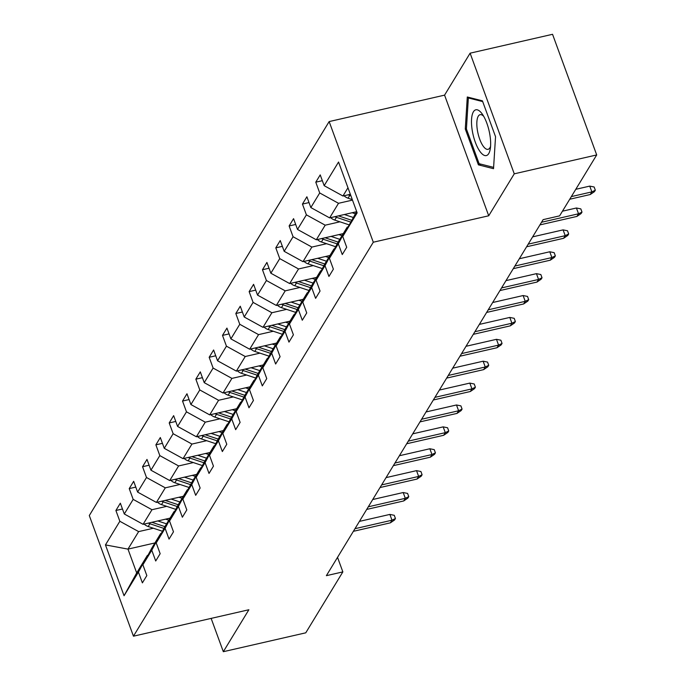 <?xml version="1.0" encoding="UTF-8"?>
<svg xmlns="http://www.w3.org/2000/svg" width="686" height="686" viewBox="0 0 686 686"><rect width="100%" height="100%" fill="white"/><g stroke="black" fill="none" stroke-linecap="round" stroke-linejoin="round"><path stroke-width="1.03" d="M329.151 121.576L89.3 515.546L133.453 636.188L373.295 242.218L329.151 121.576L444.571 95.14L488.715 215.781L514.26 173.824L470.107 53.182L444.571 95.14M470.107 53.182L552.547 34.3L596.7 154.942L514.26 173.824M211.142 618.395L223.327 651.7L305.767 632.818L342.854 571.892L337.529 557.341M153.372 528.237L138.641 531.607L127.982 549.117L105.455 544.907L119.844 521.274L115.9 510.495L122.46 508.995M154.942 542.943L127.982 549.117L136.694 572.93L147.353 555.42L147.97 555.274M138.641 531.607L119.844 521.274M166.698 506.345L151.966 509.724L143.082 524.318L124.286 513.977L120.342 503.198L115.9 510.495M124.286 513.977L133.17 499.382L129.225 488.603L135.785 487.103M180.024 484.462L165.292 487.84L156.408 502.426L137.612 492.085L133.667 481.315L129.225 488.603M137.612 492.085L146.495 477.499L142.551 466.72L149.111 465.219M193.349 462.57L178.609 465.948L169.734 480.543L150.937 470.202L146.993 459.423L142.551 466.72M150.937 470.202L159.821 455.607L155.876 444.837L162.436 443.328M206.675 440.686L191.934 444.065L183.051 458.651L164.263 448.318L160.318 437.539L155.876 444.837M164.263 448.318L173.146 433.724L169.202 422.945L175.762 421.444M220 418.803L205.26 422.173L196.376 436.768L177.588 426.426L173.644 415.647L169.202 422.945M177.588 426.426L186.472 411.832L182.527 401.061L189.087 399.552M233.317 396.911L218.585 400.29L209.702 414.876L190.914 404.543L186.969 393.764L182.527 401.061M190.914 404.543L199.789 389.948L195.853 379.169L202.413 377.669M246.643 375.028L231.911 378.398L223.027 392.992L204.231 382.651L200.295 371.872L195.853 379.169M204.231 382.651L213.114 368.065L209.17 357.286L215.738 355.777M259.968 353.136L245.236 356.514L236.353 371.1L217.556 360.767L213.612 349.989L209.17 357.286M217.556 360.767L226.44 346.173L222.496 335.394L229.064 333.893M273.294 331.252L258.562 334.622L249.678 349.217L230.882 338.875L226.937 328.097L222.496 335.394M230.882 338.875L239.766 324.289L235.821 313.511L242.381 312.01M286.619 309.36L271.888 312.739L263.004 327.333L244.207 316.992L240.263 306.213L235.821 313.511M244.207 316.992L253.091 302.397L249.147 291.619L255.707 290.118M299.945 287.477L285.213 290.847L276.329 305.442L257.533 295.1L253.588 284.33L249.147 291.619M257.533 295.1L266.417 280.514L262.472 269.735L269.032 268.235M313.27 265.585L298.539 268.963L289.655 283.558L270.859 273.217L266.914 262.438L262.472 269.735M270.859 273.217L279.742 258.622L275.798 247.843L282.358 246.343M326.596 243.702L311.864 247.071L302.98 261.666L284.184 251.325L280.24 240.554L275.798 247.843M284.184 251.325L293.068 236.739L289.123 225.96L295.683 224.459M339.922 221.81L325.19 225.188L316.306 239.783L297.51 229.441L293.565 218.663L289.123 225.96M297.51 229.441L306.393 214.847L302.449 204.076L309.009 202.567M352.484 200.098L338.515 203.305L329.632 217.891L310.835 207.558L306.891 196.779L302.449 204.076M310.835 207.558L319.719 192.963L315.774 182.184L322.334 180.684M347.965 187.767L342.957 196.007L324.161 185.666L320.216 174.887L315.774 182.184M324.161 185.666L338.55 162.025L357.149 212.857L342.76 236.499L346.704 247.277L342.263 254.566L338.318 243.796L329.434 258.382L333.379 269.161L328.937 276.458L324.993 265.679L316.109 280.274L320.053 291.044L315.611 298.341L311.667 287.563L302.783 302.157L306.728 312.936L302.286 320.233L298.341 309.455L289.458 324.049L293.402 334.819L288.96 342.117L285.016 331.338L276.132 345.933L280.077 356.711L275.635 364.009L271.69 353.23L262.807 367.816L266.751 378.595L262.309 385.892L258.365 375.113L249.49 389.708L253.426 400.487L248.984 407.784L245.048 397.005L236.164 411.591L240.109 422.37L235.667 429.668L231.722 418.889L222.839 433.483L226.783 444.262L222.341 451.56L218.397 440.781L209.513 455.367L213.457 466.146L209.016 473.443L205.071 462.664L196.187 477.259L200.132 488.038L195.69 495.326L191.746 484.556L182.862 499.142L186.806 509.921L182.365 517.218L178.42 506.44L169.536 521.034L173.481 531.813L169.039 539.102L165.094 528.331L156.211 542.918L160.155 553.696L155.713 560.994L151.769 550.215L142.885 564.81L146.83 575.58L142.388 582.877L138.443 572.098L124.055 595.74L105.455 544.907M596.7 154.942L559.613 215.858L543.123 219.64L326.373 575.674L342.854 571.892M142.885 564.81L151.795 548.123L160.678 533.528L161.296 533.391M160.678 533.528L151.769 550.215M170.042 518.136L143.082 524.318M151.966 509.724L133.17 499.382M156.211 542.918L165.12 526.231L174.004 511.645L174.621 511.499M174.004 511.645L165.094 528.331M183.368 496.252L156.408 502.426M165.292 487.84L146.495 477.499M169.536 521.034L178.446 504.347L187.321 489.753L187.947 489.615M187.321 489.753L178.42 506.44M196.693 474.36L169.734 480.543M178.609 465.948L159.821 455.607M182.862 499.142L191.763 482.464L200.646 467.869L201.272 467.723M200.646 467.869L191.746 484.556M210.019 452.477L183.051 458.651M191.934 444.065L173.146 433.724M196.187 477.259L205.088 460.572L213.972 445.977L214.598 445.84M213.972 445.977L205.071 462.664M223.344 430.585L196.376 436.768M205.26 422.173L186.472 411.832M209.513 455.367L218.414 438.688L227.298 424.094L227.924 423.948M227.298 424.094L218.397 440.781M236.67 408.702L209.702 414.876M218.585 400.29L199.789 389.948M222.839 433.483L231.739 416.796L240.623 402.202L241.249 402.065M240.623 402.202L231.722 418.889M249.996 386.81L223.027 392.992M231.911 378.398L213.114 368.065M236.164 411.591L245.065 394.913L253.949 380.318L254.575 380.173M253.949 380.318L245.048 397.005M263.321 364.926L236.353 371.1M245.236 356.514L226.44 346.173M249.49 389.708L258.39 373.021L267.274 358.435L267.9 358.289M267.274 358.435L258.365 375.113M276.647 343.043L249.678 349.217M258.562 334.622L239.766 324.289M262.807 367.816L271.716 351.138L280.6 336.543L281.226 336.397M280.6 336.543L271.69 353.23M289.972 321.151L263.004 327.333M271.888 312.739L253.091 302.397M276.132 345.933L285.042 329.246L293.925 314.66L294.551 314.514M293.925 314.66L285.016 331.338M303.298 299.268L276.329 305.442M285.213 290.847L266.417 280.514M289.458 324.049L298.367 307.362L307.251 292.768L307.868 292.63M307.251 292.768L298.341 309.455M316.623 277.376L289.655 283.558M298.539 268.963L279.742 258.622M302.783 302.157L311.693 285.47L320.576 270.884L321.194 270.738M320.576 270.884L311.667 287.563M329.94 255.492L302.98 261.666M311.864 247.071L293.068 236.739M316.109 280.274L325.018 263.587L333.902 248.992L334.519 248.855M333.902 248.992L324.993 265.679M343.266 233.6L316.306 239.783M325.19 225.188L306.393 214.847M329.434 258.382L338.344 241.695L347.227 227.109L347.845 226.963M347.227 227.109L338.318 243.796M356.591 211.717L329.632 217.891M338.515 203.305L319.719 192.963M342.76 236.499L356.677 211.571M223.327 651.7L248.872 609.751L133.453 636.188M488.715 215.781L373.295 242.218M350.366 194.31L342.957 196.007M147.353 555.42L138.443 572.098M124.055 595.74L136.694 572.93M478.399 164.846L493.526 168.687L495.541 136.686L482.421 100.833L467.295 96.992L465.28 128.994L478.399 164.846L481.152 164.211M466.429 128.736L465.28 128.994M571.335 196.599L591.864 191.9L589.746 186.112L594.145 186.995L595.319 190.211L591.864 191.9L590.26 194.524L569.732 199.232M589.746 186.112L575.777 189.31M595.319 190.211L594.436 191.668L590.26 194.524M344.02 195.759A9.57 8.438 31.3 0 0 348.068 198.203L352.304 199.609M348.239 194.79A9.57 8.438 31.3 0 0 349.757 195.433L350.915 195.819M541.52 222.264L578.538 213.783L576.42 207.995L580.819 208.887L581.994 212.103L578.538 213.783L576.935 216.416L539.925 224.897M576.42 207.995L562.451 211.194M581.994 212.103L581.111 213.56L576.935 216.416M528.194 244.156L565.213 235.675L563.095 229.879L567.494 230.77L568.677 233.986L565.213 235.675L563.618 238.299L526.599 246.78M563.095 229.879L532.636 236.859M568.677 233.986L567.785 235.444L563.618 238.299M330.695 217.651A9.57 8.438 31.3 0 0 334.742 220.086L348.985 224.828M344.363 214.521L353.11 217.428M352.175 212.729L355.339 213.783M334.922 216.682A9.57 8.438 31.3 0 0 336.432 217.316L350.495 221.998M351.455 220.215L338.43 215.876M317.369 239.534A9.57 8.438 31.3 0 0 321.417 241.978L335.66 246.72M331.038 236.404L339.793 239.32M338.85 234.612L342.014 235.667M321.597 238.565A9.57 8.438 31.3 0 0 323.106 239.208L337.169 243.89M338.129 242.098L325.104 237.768M489.898 134.928A23.478 8.232 -102.9 0 0 482.284 114.073A23.478 8.232 -102.9 0 0 473.434 111.758A23.478 8.232 -102.9 0 0 472.242 130.451A23.478 8.232 -102.9 0 0 481.615 153.45A23.478 8.232 -102.9 0 0 490.267 148.922A23.478 8.232 -102.9 0 0 489.898 134.928M483.724 116.346A17.776 6.234 -102.9 0 0 480.106 114.673A17.776 6.234 -102.9 0 0 477.396 130.306A17.776 6.234 -102.9 0 0 488.046 149.334A17.776 6.234 -102.9 0 0 490.576 146.255M493.611 167.375L479.12 163.697L466.411 128.968L468.358 97.952L482.704 101.597M469.79 97.626L468.358 97.952M514.869 266.039L551.887 257.559L549.769 251.771L554.168 252.662L555.351 255.878L551.887 257.559L550.292 260.191L513.274 268.663M549.769 251.771L519.311 258.751M555.351 255.878L554.46 257.336L550.292 260.191M304.044 261.426A9.57 8.438 31.3 0 0 308.091 263.861L322.334 268.603M317.712 258.296L326.467 261.203M325.524 256.504L328.688 257.55M308.271 260.457A9.57 8.438 31.3 0 0 309.78 261.092L323.843 265.774M324.804 263.99L311.778 259.651M501.543 287.931L538.561 279.451L536.443 273.654L540.842 274.546L542.026 277.761L538.561 279.451L536.967 282.075L499.948 290.555M536.443 273.654L505.985 280.634M542.026 277.761L541.134 279.219L536.967 282.075M290.718 283.309A9.57 8.438 31.3 0 0 294.774 285.753L309.009 290.495M304.387 280.18L313.142 283.095M312.199 278.387L315.363 279.442M294.946 282.34A9.57 8.438 31.3 0 0 296.455 282.984L310.526 287.666M311.478 285.873L298.453 281.534M488.218 309.815L525.236 301.334L523.118 295.546L527.525 296.429L528.7 299.653L525.236 301.334L523.641 303.958L486.623 312.439M523.118 295.546L492.659 302.526M528.7 299.653L527.808 301.111L523.641 303.958M277.393 305.201A9.57 8.438 31.3 0 0 281.449 307.637L295.683 312.379M291.061 302.063L299.816 304.978M298.882 300.279L302.037 301.325M281.62 304.232A9.57 8.438 31.3 0 0 283.129 304.867L297.201 309.549M298.153 307.765L285.127 303.426M474.892 331.707L511.91 323.226L509.792 317.429L514.2 318.321L515.375 321.537L511.91 323.226L510.315 325.85L473.297 334.331M509.792 317.429L479.334 324.409M515.375 321.537L514.483 322.995L510.315 325.85M461.575 353.59L498.585 345.109L496.467 339.321L500.874 340.205L502.049 343.429L498.585 345.109L496.99 347.733L459.972 356.214M496.467 339.321L466.008 346.293M502.049 343.429L501.157 344.887L496.99 347.733M448.25 375.474L485.259 366.993L483.141 361.205L487.549 362.097L488.724 365.312L485.259 366.993L483.664 369.625L446.646 378.106M483.141 361.205L452.683 368.185M488.724 365.312L487.832 366.77L483.664 369.625M434.924 397.365L471.942 388.885L469.816 383.097L474.223 383.98L475.398 387.196L471.942 388.885L470.339 391.509L433.32 399.989M469.816 383.097L439.366 390.068M475.398 387.196L474.515 388.662L470.339 391.509M421.598 419.249L458.617 410.768L456.49 404.98L460.898 405.872L462.072 409.088L458.617 410.768L457.013 413.401L419.995 421.881M456.49 404.98L426.04 411.96M462.072 409.088L461.189 410.545L457.013 413.401M408.273 441.141L445.291 432.66L443.173 426.872L447.572 427.755L448.747 430.971L445.291 432.66L443.688 435.284L406.669 443.765M443.173 426.872L412.715 433.844M448.747 430.971L447.864 432.429L443.688 435.284M394.947 463.024L431.966 454.544L429.848 448.755L434.247 449.647L435.421 452.863L431.966 454.544L430.362 457.176L393.344 465.657M429.848 448.755L399.389 455.736M435.421 452.863L434.538 454.321L430.362 457.176M381.622 484.916L418.64 476.436L416.522 470.639L420.921 471.531L422.096 474.746L418.64 476.436L417.037 479.06L380.027 487.54M416.522 470.639L386.064 477.619M422.096 474.746L421.213 476.204L417.037 479.06M368.296 506.8L405.315 498.319L403.197 492.531L407.595 493.423L408.77 496.638L405.315 498.319L403.711 500.952L366.701 509.424M403.197 492.531L372.738 499.511M408.77 496.638L407.887 498.096L403.711 500.952M354.971 528.692L391.989 520.211L389.871 514.414L394.27 515.306L395.453 518.522L391.989 520.211L390.394 522.835L353.376 531.316M389.871 514.414L359.413 521.394M395.453 518.522L394.561 519.979L390.394 522.835M264.067 327.085A9.57 8.438 31.3 0 0 268.123 329.529L282.358 334.271M277.736 323.955L286.491 326.87M285.556 322.163L288.712 323.217M268.295 326.116A9.57 8.438 31.3 0 0 269.812 326.75L283.875 331.441M284.827 329.649L271.802 325.31M250.742 348.968A9.57 8.438 31.3 0 0 254.798 351.412L269.041 356.154M264.41 345.838L273.165 348.754M272.231 344.055L275.386 345.101M254.969 348.008A9.57 8.438 31.3 0 0 256.487 348.642L270.55 353.324M271.502 351.532L258.476 347.202M237.416 370.86A9.57 8.438 31.3 0 0 241.472 373.304L255.715 378.046M251.085 367.73L259.84 370.646M258.905 365.938L262.061 366.993M241.644 369.891A9.57 8.438 31.3 0 0 243.161 370.526L257.224 375.208M258.176 373.424L245.159 369.085M224.099 392.744A9.57 8.438 31.3 0 0 228.146 395.187L242.39 399.929M237.759 389.614L246.514 392.529M245.579 387.822L248.735 388.876M228.318 391.783A9.57 8.438 31.3 0 0 229.836 392.418L243.899 397.1M244.851 395.308L231.834 390.977M210.774 414.636A9.57 8.438 31.3 0 0 214.821 417.079L229.064 421.821M224.442 411.506L233.189 414.421M232.254 409.714L235.409 410.768M214.992 413.667A9.57 8.438 31.3 0 0 216.51 414.301L230.573 418.983M231.525 417.199L218.508 412.861M197.448 436.519A9.57 8.438 31.3 0 0 201.495 438.963L215.738 443.705M211.117 433.389L219.863 436.305M218.928 431.597L222.093 432.652M201.667 435.55A9.57 8.438 31.3 0 0 203.185 436.193L217.248 440.875M218.199 439.083L205.183 434.752M184.122 458.411A9.57 8.438 31.3 0 0 188.17 460.846L202.413 465.588M197.791 455.281L206.537 458.188M205.603 453.489L208.767 454.544M188.341 457.442A9.57 8.438 31.3 0 0 189.859 458.077L203.922 462.758M204.874 460.975L191.857 456.636M170.797 480.294A9.57 8.438 31.3 0 0 174.844 482.738L189.087 487.48M184.465 477.164L193.212 480.08M192.277 475.372L195.441 476.427M175.016 479.325A9.57 8.438 31.3 0 0 176.534 479.968L190.597 484.65M191.557 482.858L178.531 478.528M157.471 502.186A9.57 8.438 31.3 0 0 161.519 504.622L175.762 509.364M171.14 499.056L179.895 501.963M178.952 497.264L182.116 498.31M161.699 501.217A9.57 8.438 31.3 0 0 163.208 501.852L177.271 506.534M178.231 504.75L165.206 500.411M144.146 524.07A9.57 8.438 31.3 0 0 148.193 526.514L162.436 531.256M157.814 520.94L166.569 523.855M165.626 519.148L168.79 520.202M148.373 523.101A9.57 8.438 31.3 0 0 149.882 523.744L163.945 528.426M164.906 526.634L151.88 522.295M349.757 195.433L348.068 198.203M336.432 217.316L334.742 220.086M323.106 239.208L321.417 241.978M309.78 261.092L308.091 263.861M296.455 282.984L294.774 285.753M283.129 304.867L281.449 307.637M269.812 326.75L268.123 329.529M256.487 348.642L254.798 351.412M243.161 370.526L241.472 373.304M229.836 392.418L228.146 395.187M216.51 414.301L214.821 417.079M203.185 436.193L201.495 438.963M189.859 458.077L188.17 460.846M176.534 479.968L174.844 482.738M163.208 501.852L161.519 504.622M149.882 523.744L148.193 526.514"/></g></svg>
